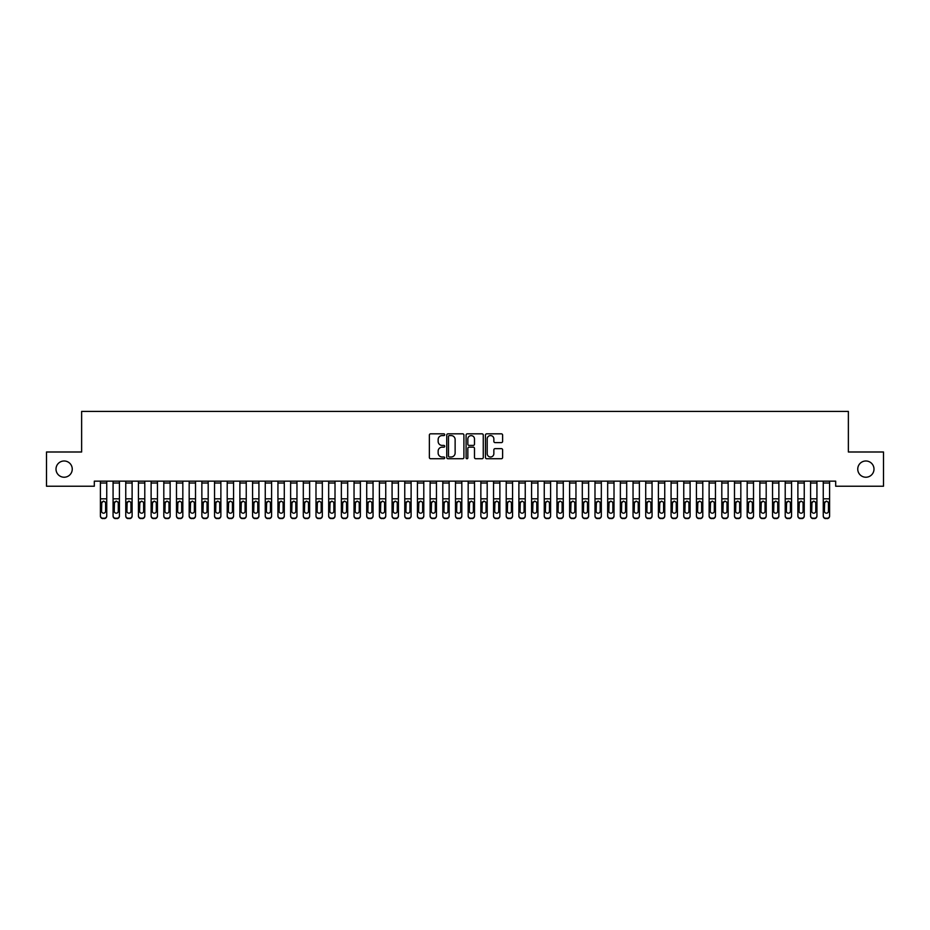 <?xml version="1.0" encoding="UTF-8"?>
<svg xmlns="http://www.w3.org/2000/svg" width="930" height="930" viewBox="0 0 930 930"><rect width="100%" height="100%" fill="white"/><g stroke="black" fill="none" stroke-linecap="round" stroke-linejoin="round"><path stroke-width="1.4" d="M444.714 434.705A0.872 0.872 0 0 0 443.843 433.833L430.613 433.833A1.244 1.244 0 0 0 429.369 435.077L429.369 457.49A1.244 1.244 0 0 0 430.613 458.734L443.843 458.734A0.872 0.872 0 0 0 444.714 457.862A0.872 0.872 0 0 0 443.843 456.99L442.122 456.99A3.987 3.987 0 0 1 438.146 453.003L438.146 451.131A3.987 3.987 0 0 1 442.122 447.156L443.843 447.156A0.872 0.872 0 0 0 444.714 446.284A0.872 0.872 0 0 0 443.843 445.412L442.122 445.412A3.987 3.987 0 0 1 438.146 441.425L438.146 439.565A3.987 3.987 0 0 1 442.122 435.577L443.843 435.577A0.872 0.872 0 0 0 444.714 434.705M857.751 469.104A8.114 8.114 0 0 0 865.877 477.23A8.114 8.114 0 0 0 873.991 469.104A8.114 8.114 0 0 0 865.877 460.989A8.114 8.114 0 0 0 857.751 469.104M56.009 469.104A8.114 8.114 0 0 0 64.124 477.23A8.114 8.114 0 0 0 72.249 469.104A8.114 8.114 0 0 0 64.124 460.989A8.114 8.114 0 0 0 56.009 469.104M501.375 442.61A1.244 1.244 0 0 0 502.619 441.366L502.619 435.077A1.244 1.244 0 0 0 501.375 433.833L486.692 433.833A1.244 1.244 0 0 0 485.448 435.077L485.448 457.49A1.244 1.244 0 0 0 486.692 458.734L501.375 458.734A1.244 1.244 0 0 0 502.619 457.49L502.619 449.888A1.244 1.244 0 0 0 501.375 448.644L495.097 448.644A1.244 1.244 0 0 0 493.853 449.888L493.853 453.654A3.325 3.325 0 0 1 490.517 456.99A3.325 3.325 0 0 1 487.192 453.654L487.192 438.902A3.325 3.325 0 0 1 490.517 435.577A3.325 3.325 0 0 1 493.853 438.902L493.853 441.366A1.244 1.244 0 0 0 495.097 442.61L501.375 442.61M835.686 481.159L94.314 481.159L94.314 486.227L46.5 486.227L46.5 451.992L81.631 451.992L81.631 411.409L848.369 411.409L848.369 451.992L883.5 451.992L883.5 486.227L835.686 486.227L835.686 481.159M463.907 435.077A1.244 1.244 0 0 0 462.663 433.833L447.981 433.833A1.244 1.244 0 0 0 446.737 435.077L446.737 457.49A1.244 1.244 0 0 0 447.981 458.734L462.663 458.734A1.244 1.244 0 0 0 463.907 457.49L463.907 435.077M467.337 433.833L482.019 433.833A1.244 1.244 0 0 1 483.263 435.077L483.263 457.49A1.244 1.244 0 0 1 482.019 458.734L475.742 458.734A1.244 1.244 0 0 1 474.486 457.49L474.486 448.4A1.244 1.244 0 0 0 473.242 447.156L469.08 447.156A1.244 1.244 0 0 0 467.837 448.4L467.837 457.862A0.872 0.872 0 0 1 466.965 458.734A0.872 0.872 0 0 1 466.093 457.862L466.093 435.077A1.244 1.244 0 0 1 467.337 433.833M449.341 435.577A0.872 0.872 0 0 0 448.481 436.449L448.481 456.119A0.872 0.872 0 0 0 449.341 456.99L451.155 456.99A3.987 3.987 0 0 0 455.13 453.003L455.13 439.565A3.987 3.987 0 0 0 451.155 435.577L449.341 435.577M474.486 438.972A3.325 3.325 0 0 0 471.161 435.635A3.325 3.325 0 0 0 467.837 438.972L467.837 444.168A1.244 1.244 0 0 0 469.08 445.412L473.242 445.412A1.244 1.244 0 0 0 474.486 444.168L474.486 438.972M100.394 502.572L100.394 515.708A2.534 2.523 -0 0 0 102.939 518.231L104.207 518.231A2.534 2.523 -0 0 0 106.741 515.708L106.741 516.069A2.534 2.523 180 0 1 104.207 518.591L104.207 518.231M105.602 511.175L105.602 503.142L105.602 511.175A2.034 2.011 180 0 1 103.567 513.186A2.034 2.011 180 0 0 105.602 511.175M101.544 511.535L101.544 511.175A2.034 2.011 180 0 0 103.567 513.186M101.544 511.175L101.765 502.2L103.567 501.096L105.369 502.2L103.567 501.096L101.544 502.956M100.394 515.708L100.394 481.182L106.741 481.182L106.741 516.069M102.939 518.231L104.207 518.591M102.939 518.591A2.534 2.523 180 0 1 100.394 516.069M106.741 502.2L105.369 502.2L105.602 503.142M113.076 502.572L113.076 515.708A2.534 2.523 -0 0 0 115.611 518.231L116.889 518.231A2.534 2.523 -0 0 0 119.424 515.708L119.424 516.069A2.534 2.523 180 0 1 116.889 518.591L116.889 518.231M118.284 511.175L118.284 503.142L118.284 511.175A2.034 2.011 180 0 1 116.25 513.186A2.034 2.011 180 0 0 118.284 511.175M114.216 511.535L114.216 511.175A2.034 2.011 180 0 0 116.25 513.186M114.216 511.175L114.448 502.2L116.25 501.096L118.052 502.2L116.25 501.096L114.216 502.956M125.759 502.572L125.759 515.708A2.534 2.523 -0 0 0 128.294 518.231L129.561 518.231A2.534 2.523 -0 0 0 132.107 515.708L132.107 516.069A2.534 2.523 180 0 1 129.561 518.591L129.561 518.231M130.956 511.175L130.956 503.142L130.956 511.175A2.034 2.011 180 0 1 128.933 513.186A2.034 2.011 180 0 0 130.956 511.175M126.899 511.535L126.899 511.175A2.034 2.011 180 0 0 128.933 513.186M126.899 511.175L127.131 502.2L128.933 501.096L130.735 502.2L128.933 501.096L126.899 502.956M113.076 515.708L113.076 481.182L119.424 481.182L119.424 516.069M115.611 518.231L116.889 518.591M115.611 518.591A2.534 2.523 180 0 1 113.076 516.069M119.424 502.2L118.052 502.2L118.284 503.142M125.759 515.708L125.759 481.182L132.107 481.182L132.107 516.069M128.294 518.231L129.561 518.591M128.294 518.591A2.534 2.523 180 0 1 125.759 516.069M132.107 502.2L130.735 502.2L130.956 503.142M138.442 502.572L138.442 515.708A2.534 2.523 -0 0 0 140.976 518.231L142.244 518.231A2.534 2.523 -0 0 0 144.789 515.708L144.789 516.069A2.534 2.523 180 0 1 142.244 518.591L142.244 518.231M143.639 511.175L143.639 503.142L143.639 511.175A2.034 2.011 180 0 1 141.616 513.186A2.034 2.011 180 0 0 143.639 511.175M139.581 511.535L139.581 511.175A2.034 2.011 180 0 0 141.616 513.186M139.581 511.175L139.814 502.2L141.616 501.096L143.418 502.2L141.616 501.096L139.581 502.956M151.125 502.572L151.125 515.708A2.534 2.523 -0 0 0 153.659 518.231L154.926 518.231A2.534 2.523 -0 0 0 157.461 515.708L157.461 516.069A2.534 2.523 180 0 1 154.926 518.591L154.926 518.231M156.321 511.175L156.321 503.142L156.321 511.175A2.034 2.011 180 0 1 154.299 513.186A2.034 2.011 180 0 0 156.321 511.175M152.264 511.535L152.264 511.175A2.034 2.011 180 0 0 154.299 513.186M152.264 511.175L152.497 502.2L154.299 501.096L156.101 502.2L154.299 501.096L152.264 502.956M138.442 515.708L138.442 481.182L144.789 481.182L144.789 516.069M140.976 518.231L142.244 518.591M140.976 518.591A2.534 2.523 180 0 1 138.442 516.069M144.789 502.2L143.418 502.2L143.639 503.142M151.125 515.708L151.125 481.182L157.461 481.182L157.461 516.069M153.659 518.231L154.926 518.591M153.659 518.591A2.534 2.523 180 0 1 151.125 516.069M157.461 502.2L156.101 502.2L156.321 503.142M163.808 502.572L163.808 515.708A2.534 2.523 -0 0 0 166.342 518.231L167.609 518.231A2.534 2.523 -0 0 0 170.144 515.708L170.144 516.069A2.534 2.523 180 0 1 167.609 518.591L167.609 518.231M169.004 511.175L169.004 503.142L169.004 511.175A2.034 2.011 180 0 1 166.981 513.186A2.034 2.011 180 0 0 169.004 511.175M164.947 511.535L164.947 511.175A2.034 2.011 180 0 0 166.981 513.186M164.947 511.175L165.168 502.2L166.981 501.096L168.783 502.2L166.981 501.096L164.947 502.956M163.808 515.708L163.808 481.182L170.144 481.182L170.144 516.069M166.342 518.231L167.609 518.591M166.342 518.591A2.534 2.523 180 0 1 163.808 516.069M170.144 502.2L168.783 502.2L169.004 503.142M176.491 502.572L176.491 515.708A2.534 2.523 -0 0 0 179.025 518.231L180.292 518.231A2.534 2.523 -0 0 0 182.826 515.708L182.826 516.069A2.534 2.523 180 0 1 180.292 518.591L180.292 518.231M181.687 511.175L181.687 503.142L181.687 511.175A2.034 2.011 180 0 1 179.664 513.186A2.034 2.011 180 0 0 181.687 511.175M177.63 511.535L177.63 511.175A2.034 2.011 180 0 0 179.664 513.186M177.63 511.175L177.851 502.2L179.664 501.096L181.466 502.2L179.664 501.096L177.63 502.956M176.491 515.708L176.491 481.182L182.826 481.182L182.826 516.069M179.025 518.231L180.292 518.591M179.025 518.591A2.534 2.523 180 0 1 176.491 516.069M182.826 502.2L181.466 502.2L181.687 503.142M189.174 502.572L189.174 515.708A2.534 2.523 -0 0 0 191.708 518.231L192.975 518.231A2.534 2.523 -0 0 0 195.509 515.708L195.509 516.069A2.534 2.523 180 0 1 192.975 518.591L192.975 518.231M194.37 511.175L194.37 503.142L194.37 511.175A2.034 2.011 180 0 1 192.336 513.186A2.034 2.011 180 0 0 194.37 511.175M190.313 511.535L190.313 511.175A2.034 2.011 180 0 0 192.336 513.186M190.313 511.175L190.534 502.2L192.336 501.096L194.149 502.2L192.336 501.096L190.313 502.956M201.857 502.572L201.857 515.708A2.534 2.523 -0 0 0 204.391 518.231L205.658 518.231A2.534 2.523 -0 0 0 208.192 515.708L208.192 516.069A2.534 2.523 180 0 1 205.658 518.591L205.658 518.231M207.053 511.175L207.053 503.142L207.053 511.175A2.034 2.011 180 0 1 205.019 513.186A2.034 2.011 180 0 0 207.053 511.175M202.996 511.535L202.996 511.175A2.034 2.011 180 0 0 205.019 513.186M202.996 511.175L203.217 502.2L205.019 501.096L206.832 502.2L205.019 501.096L202.996 502.956M214.539 502.572L214.539 515.708A2.534 2.523 -0 0 0 217.074 518.231L218.341 518.231A2.534 2.523 -0 0 0 220.875 515.708L220.875 516.069A2.534 2.523 180 0 1 218.341 518.591L218.341 518.231M219.736 511.175L219.736 503.142L219.736 511.175A2.034 2.011 180 0 1 217.701 513.186A2.034 2.011 180 0 0 219.736 511.175M215.679 511.535L215.679 511.175A2.034 2.011 180 0 0 217.701 513.186M215.679 511.175L215.9 502.2L217.701 501.096L219.503 502.2L217.701 501.096L215.679 502.956M227.211 502.572L227.211 515.708A2.534 2.523 -0 0 0 229.756 518.231L231.024 518.231A2.534 2.523 -0 0 0 233.558 515.708L233.558 516.069A2.534 2.523 180 0 1 231.024 518.591L231.024 518.231M232.419 511.175L232.419 503.142L232.419 511.175A2.034 2.011 180 0 1 230.384 513.186A2.034 2.011 180 0 0 232.419 511.175M228.362 511.535L228.362 511.175A2.034 2.011 180 0 0 230.384 513.186M228.362 511.175L228.582 502.2L230.384 501.096L232.186 502.2L230.384 501.096L228.362 502.956M239.894 502.572L239.894 515.708A2.534 2.523 -0 0 0 242.439 518.231L243.707 518.231A2.534 2.523 -0 0 0 246.241 515.708L246.241 516.069A2.534 2.523 180 0 1 243.707 518.591L243.707 518.231M245.102 511.175L245.102 503.142L245.102 511.175A2.034 2.011 180 0 1 243.067 513.186A2.034 2.011 180 0 0 245.102 511.175M241.044 511.535L241.044 511.175A2.034 2.011 180 0 0 243.067 513.186M241.044 511.175L241.265 502.2L243.067 501.096L244.869 502.2L243.067 501.096L241.044 502.956M252.576 502.572L252.576 515.708A2.534 2.523 -0 0 0 255.111 518.231L256.389 518.231A2.534 2.523 -0 0 0 258.924 515.708L258.924 516.069A2.534 2.523 180 0 1 256.389 518.591L256.389 518.231M257.784 511.175L257.784 503.142L257.784 511.175A2.034 2.011 180 0 1 255.75 513.186A2.034 2.011 180 0 0 257.784 511.175M253.716 511.535L253.716 511.175A2.034 2.011 180 0 0 255.75 513.186M253.716 511.175L253.948 502.2L255.75 501.096L257.552 502.2L255.75 501.096L253.716 502.956M265.259 502.572L265.259 515.708A2.534 2.523 -0 0 0 267.794 518.231L269.061 518.231A2.534 2.523 -0 0 0 271.606 515.708L271.606 516.069A2.534 2.523 180 0 1 269.061 518.591L269.061 518.231M270.456 511.175L270.456 503.142L270.456 511.175A2.034 2.011 180 0 1 268.433 513.186A2.034 2.011 180 0 0 270.456 511.175M266.399 511.535L266.399 511.175A2.034 2.011 180 0 0 268.433 513.186M266.399 511.175L266.631 502.2L268.433 501.096L270.235 502.2L268.433 501.096L266.399 502.956M277.942 502.572L277.942 515.708A2.534 2.523 -0 0 0 280.476 518.231L281.744 518.231A2.534 2.523 -0 0 0 284.289 515.708L284.289 516.069A2.534 2.523 180 0 1 281.744 518.591L281.744 518.231M283.139 511.175L283.139 503.142L283.139 511.175A2.034 2.011 180 0 1 281.116 513.186A2.034 2.011 180 0 0 283.139 511.175M279.081 511.535L279.081 511.175A2.034 2.011 180 0 0 281.116 513.186M279.081 511.175L279.314 502.2L281.116 501.096L282.918 502.2L281.116 501.096L279.081 502.956M290.625 502.572L290.625 515.708A2.534 2.523 -0 0 0 293.159 518.231L294.426 518.231A2.534 2.523 -0 0 0 296.961 515.708L296.961 516.069A2.534 2.523 180 0 1 294.426 518.591L294.426 518.231M295.821 511.175L295.821 503.142L295.821 511.175A2.034 2.011 180 0 1 293.799 513.186A2.034 2.011 180 0 0 295.821 511.175M291.764 511.535L291.764 511.175A2.034 2.011 180 0 0 293.799 513.186M291.764 511.175L291.997 502.2L293.799 501.096L295.601 502.2L293.799 501.096L291.764 502.956M303.308 502.572L303.308 515.708A2.534 2.523 -0 0 0 305.842 518.231L307.109 518.231A2.534 2.523 -0 0 0 309.644 515.708L309.644 516.069A2.534 2.523 180 0 1 307.109 518.591L307.109 518.231M308.504 511.175L308.504 503.142L308.504 511.175A2.034 2.011 180 0 1 306.481 513.186A2.034 2.011 180 0 0 308.504 511.175M304.447 511.535L304.447 511.175A2.034 2.011 180 0 0 306.481 513.186M304.447 511.175L304.668 502.2L306.481 501.096L308.283 502.2L306.481 501.096L304.447 502.956M315.991 502.572L315.991 515.708A2.534 2.523 -0 0 0 318.525 518.231L319.792 518.231A2.534 2.523 -0 0 0 322.326 515.708L322.326 516.069A2.534 2.523 180 0 1 319.792 518.591L319.792 518.231M321.187 511.175L321.187 503.142L321.187 511.175A2.034 2.011 180 0 1 319.164 513.186A2.034 2.011 180 0 0 321.187 511.175M317.13 511.535L317.13 511.175A2.034 2.011 180 0 0 319.164 513.186M317.13 511.175L317.351 502.2L319.164 501.096L320.966 502.2L319.164 501.096L317.13 502.956M328.674 502.572L328.674 515.708A2.534 2.523 -0 0 0 331.208 518.231L332.475 518.231A2.534 2.523 -0 0 0 335.009 515.708L335.009 516.069A2.534 2.523 180 0 1 332.475 518.591L332.475 518.231M333.87 511.175L333.87 503.142L333.87 511.175A2.034 2.011 180 0 1 331.836 513.186A2.034 2.011 180 0 0 333.87 511.175M329.813 511.535L329.813 511.175A2.034 2.011 180 0 0 331.836 513.186M329.813 511.175L330.034 502.2L331.836 501.096L333.649 502.2L331.836 501.096L329.813 502.956M341.356 502.572L341.356 515.708A2.534 2.523 -0 0 0 343.891 518.231L345.158 518.231A2.534 2.523 -0 0 0 347.692 515.708L347.692 516.069A2.534 2.523 180 0 1 345.158 518.591L345.158 518.231M346.553 511.175L346.553 503.142L346.553 511.175A2.034 2.011 180 0 1 344.519 513.186A2.034 2.011 180 0 0 346.553 511.175M342.496 511.535L342.496 511.175A2.034 2.011 180 0 0 344.519 513.186M342.496 511.175L342.717 502.2L344.519 501.096L346.332 502.2L344.519 501.096L342.496 502.956M354.039 502.572L354.039 515.708A2.534 2.523 -0 0 0 356.574 518.231L357.841 518.231A2.534 2.523 -0 0 0 360.375 515.708L360.375 516.069A2.534 2.523 180 0 1 357.841 518.591L357.841 518.231M359.236 511.175L359.236 503.142L359.236 511.175A2.034 2.011 180 0 1 357.201 513.186A2.034 2.011 180 0 0 359.236 511.175M355.179 511.535L355.179 511.175A2.034 2.011 180 0 0 357.201 513.186M355.179 511.175L355.4 502.2L357.201 501.096L359.003 502.2L357.201 501.096L355.179 502.956M366.711 502.572L366.711 515.708A2.534 2.523 -0 0 0 369.257 518.231L370.524 518.231A2.534 2.523 -0 0 0 373.058 515.708L373.058 516.069A2.534 2.523 180 0 1 370.524 518.591L370.524 518.231M371.919 511.175L371.919 503.142L371.919 511.175A2.034 2.011 180 0 1 369.884 513.186A2.034 2.011 180 0 0 371.919 511.175M367.862 511.535L367.862 511.175A2.034 2.011 180 0 0 369.884 513.186M367.862 511.175L368.082 502.2L369.884 501.096L371.686 502.2L369.884 501.096L367.862 502.956M379.394 502.572L379.394 515.708A2.534 2.523 -0 0 0 381.939 518.231L383.207 518.231A2.534 2.523 -0 0 0 385.741 515.708L385.741 516.069A2.534 2.523 180 0 1 383.207 518.591L383.207 518.231M384.601 511.175L384.601 503.142L384.601 511.175A2.034 2.011 180 0 1 382.567 513.186A2.034 2.011 180 0 0 384.601 511.175M380.544 511.535L380.544 511.175A2.034 2.011 180 0 0 382.567 513.186M380.544 511.175L380.765 502.2L382.567 501.096L384.369 502.2L382.567 501.096L380.544 502.956M392.076 502.572L392.076 515.708A2.534 2.523 -0 0 0 394.611 518.231L395.889 518.231A2.534 2.523 -0 0 0 398.424 515.708L398.424 516.069A2.534 2.523 180 0 1 395.889 518.591L395.889 518.231M397.284 511.175L397.284 503.142L397.284 511.175A2.034 2.011 180 0 1 395.25 513.186A2.034 2.011 180 0 0 397.284 511.175M393.216 511.535L393.216 511.175A2.034 2.011 180 0 0 395.25 513.186M393.216 511.175L393.448 502.2L395.25 501.096L397.052 502.2L395.25 501.096L393.216 502.956M404.759 502.572L404.759 515.708A2.534 2.523 -0 0 0 407.294 518.231L408.561 518.231A2.534 2.523 -0 0 0 411.107 515.708L411.107 516.069A2.534 2.523 180 0 1 408.561 518.591L408.561 518.231M409.956 511.175L409.956 503.142L409.956 511.175A2.034 2.011 180 0 1 407.933 513.186A2.034 2.011 180 0 0 409.956 511.175M405.899 511.535L405.899 511.175A2.034 2.011 180 0 0 407.933 513.186M405.899 511.175L406.131 502.2L407.933 501.096L409.735 502.2L407.933 501.096L405.899 502.956M417.442 502.572L417.442 515.708A2.534 2.523 -0 0 0 419.976 518.231L421.244 518.231A2.534 2.523 -0 0 0 423.789 515.708L423.789 516.069A2.534 2.523 180 0 1 421.244 518.591L421.244 518.231M422.639 511.175L422.639 503.142L422.639 511.175A2.034 2.011 180 0 1 420.616 513.186A2.034 2.011 180 0 0 422.639 511.175M418.581 511.535L418.581 511.175A2.034 2.011 180 0 0 420.616 513.186M418.581 511.175L418.814 502.2L420.616 501.096L422.418 502.2L420.616 501.096L418.581 502.956M430.125 502.572L430.125 515.708A2.534 2.523 -0 0 0 432.659 518.231L433.926 518.231A2.534 2.523 -0 0 0 436.461 515.708L436.461 516.069A2.534 2.523 180 0 1 433.926 518.591L433.926 518.231M435.321 511.175L435.321 503.142L435.321 511.175A2.034 2.011 180 0 1 433.299 513.186A2.034 2.011 180 0 0 435.321 511.175M431.264 511.535L431.264 511.175A2.034 2.011 180 0 0 433.299 513.186M431.264 511.175L431.497 502.2L433.299 501.096L435.101 502.2L433.299 501.096L431.264 502.956M442.808 502.572L442.808 515.708A2.534 2.523 -0 0 0 445.342 518.231L446.609 518.231A2.534 2.523 -0 0 0 449.144 515.708L449.144 516.069A2.534 2.523 180 0 1 446.609 518.591L446.609 518.231M448.004 511.175L448.004 503.142L448.004 511.175A2.034 2.011 180 0 1 445.982 513.186A2.034 2.011 180 0 0 448.004 511.175M443.947 511.535L443.947 511.175A2.034 2.011 180 0 0 445.982 513.186M443.947 511.175L444.168 502.2L445.982 501.096L447.783 502.2L445.982 501.096L443.947 502.956M455.491 502.572L455.491 515.708A2.534 2.523 -0 0 0 458.025 518.231L459.292 518.231A2.534 2.523 -0 0 0 461.826 515.708L461.826 516.069A2.534 2.523 180 0 1 459.292 518.591L459.292 518.231M460.687 511.175L460.687 503.142L460.687 511.175A2.034 2.011 180 0 1 458.664 513.186A2.034 2.011 180 0 0 460.687 511.175M456.63 511.535L456.63 511.175A2.034 2.011 180 0 0 458.664 513.186M456.63 511.175L456.851 502.2L458.664 501.096L460.466 502.2L458.664 501.096L456.63 502.956M468.174 502.572L468.174 515.708A2.534 2.523 -0 0 0 470.708 518.231L471.975 518.231A2.534 2.523 -0 0 0 474.509 515.708L474.509 516.069A2.534 2.523 180 0 1 471.975 518.591L471.975 518.231M473.37 511.175L473.37 503.142L473.37 511.175A2.034 2.011 180 0 1 471.336 513.186A2.034 2.011 180 0 0 473.37 511.175M469.313 511.535L469.313 511.175A2.034 2.011 180 0 0 471.336 513.186M469.313 511.175L469.534 502.2L471.336 501.096L473.149 502.2L471.336 501.096L469.313 502.956M480.857 502.572L480.857 515.708A2.534 2.523 -0 0 0 483.391 518.231L484.658 518.231A2.534 2.523 -0 0 0 487.192 515.708L487.192 516.069A2.534 2.523 180 0 1 484.658 518.591L484.658 518.231M486.053 511.175L486.053 503.142L486.053 511.175A2.034 2.011 180 0 1 484.019 513.186A2.034 2.011 180 0 0 486.053 511.175M481.996 511.535L481.996 511.175A2.034 2.011 180 0 0 484.019 513.186M481.996 511.175L482.217 502.2L484.019 501.096L485.832 502.2L484.019 501.096L481.996 502.956M493.539 502.572L493.539 515.708A2.534 2.523 -0 0 0 496.074 518.231L497.341 518.231A2.534 2.523 -0 0 0 499.875 515.708L499.875 516.069A2.534 2.523 180 0 1 497.341 518.591L497.341 518.231M498.736 511.175L498.736 503.142L498.736 511.175A2.034 2.011 180 0 1 496.701 513.186A2.034 2.011 180 0 0 498.736 511.175M494.679 511.535L494.679 511.175A2.034 2.011 180 0 0 496.701 513.186M494.679 511.175L494.9 502.2L496.701 501.096L498.503 502.2L496.701 501.096L494.679 502.956M506.211 502.572L506.211 515.708A2.534 2.523 -0 0 0 508.757 518.231L510.024 518.231A2.534 2.523 -0 0 0 512.558 515.708L512.558 516.069A2.534 2.523 180 0 1 510.024 518.591L510.024 518.231M511.419 511.175L511.419 503.142L511.419 511.175A2.034 2.011 180 0 1 509.384 513.186A2.034 2.011 180 0 0 511.419 511.175M507.362 511.535L507.362 511.175A2.034 2.011 180 0 0 509.384 513.186M507.362 511.175L507.582 502.2L509.384 501.096L511.186 502.2L509.384 501.096L507.362 502.956M518.894 502.572L518.894 515.708A2.534 2.523 -0 0 0 521.439 518.231L522.707 518.231A2.534 2.523 -0 0 0 525.241 515.708L525.241 516.069A2.534 2.523 180 0 1 522.707 518.591L522.707 518.231M524.101 511.175L524.101 503.142L524.101 511.175A2.034 2.011 180 0 1 522.067 513.186A2.034 2.011 180 0 0 524.101 511.175M520.044 511.535L520.044 511.175A2.034 2.011 180 0 0 522.067 513.186M520.044 511.175L520.265 502.2L522.067 501.096L523.869 502.2L522.067 501.096L520.044 502.956M531.576 502.572L531.576 515.708A2.534 2.523 -0 0 0 534.111 518.231L535.389 518.231A2.534 2.523 -0 0 0 537.924 515.708L537.924 516.069A2.534 2.523 180 0 1 535.389 518.591L535.389 518.231M536.784 511.175L536.784 503.142L536.784 511.175A2.034 2.011 180 0 1 534.75 513.186A2.034 2.011 180 0 0 536.784 511.175M532.716 511.535L532.716 511.175A2.034 2.011 180 0 0 534.75 513.186M532.716 511.175L532.948 502.2L534.75 501.096L536.552 502.2L534.75 501.096L532.716 502.956M544.259 502.572L544.259 515.708A2.534 2.523 -0 0 0 546.794 518.231L548.061 518.231A2.534 2.523 -0 0 0 550.606 515.708L550.606 516.069A2.534 2.523 180 0 1 548.061 518.591L548.061 518.231M549.456 511.175L549.456 503.142L549.456 511.175A2.034 2.011 180 0 1 547.433 513.186A2.034 2.011 180 0 0 549.456 511.175M545.399 511.535L545.399 511.175A2.034 2.011 180 0 0 547.433 513.186M545.399 511.175L545.631 502.2L547.433 501.096L549.235 502.2L547.433 501.096L545.399 502.956M556.942 502.572L556.942 515.708A2.534 2.523 -0 0 0 559.476 518.231L560.744 518.231A2.534 2.523 -0 0 0 563.289 515.708L563.289 516.069A2.534 2.523 180 0 1 560.744 518.591L560.744 518.231M562.139 511.175L562.139 503.142L562.139 511.175A2.034 2.011 180 0 1 560.116 513.186A2.034 2.011 180 0 0 562.139 511.175M558.081 511.535L558.081 511.175A2.034 2.011 180 0 0 560.116 513.186M558.081 511.175L558.314 502.2L560.116 501.096L561.918 502.2L560.116 501.096L558.081 502.956M569.625 502.572L569.625 515.708A2.534 2.523 -0 0 0 572.159 518.231L573.426 518.231A2.534 2.523 -0 0 0 575.961 515.708L575.961 516.069A2.534 2.523 180 0 1 573.426 518.591L573.426 518.231M574.821 511.175L574.821 503.142L574.821 511.175A2.034 2.011 180 0 1 572.799 513.186A2.034 2.011 180 0 0 574.821 511.175M570.764 511.535L570.764 511.175A2.034 2.011 180 0 0 572.799 513.186M570.764 511.175L570.997 502.2L572.799 501.096L574.601 502.2L572.799 501.096L570.764 502.956M582.308 502.572L582.308 515.708A2.534 2.523 -0 0 0 584.842 518.231L586.109 518.231A2.534 2.523 -0 0 0 588.644 515.708L588.644 516.069A2.534 2.523 180 0 1 586.109 518.591L586.109 518.231M587.504 511.175L587.504 503.142L587.504 511.175A2.034 2.011 180 0 1 585.481 513.186A2.034 2.011 180 0 0 587.504 511.175M583.447 511.535L583.447 511.175A2.034 2.011 180 0 0 585.481 513.186M583.447 511.175L583.668 502.2L585.481 501.096L587.283 502.2L585.481 501.096L583.447 502.956M594.991 502.572L594.991 515.708A2.534 2.523 -0 0 0 597.525 518.231L598.792 518.231A2.534 2.523 -0 0 0 601.326 515.708L601.326 516.069A2.534 2.523 180 0 1 598.792 518.591L598.792 518.231M600.187 511.175L600.187 503.142L600.187 511.175A2.034 2.011 180 0 1 598.164 513.186A2.034 2.011 180 0 0 600.187 511.175M596.13 511.535L596.13 511.175A2.034 2.011 180 0 0 598.164 513.186M596.13 511.175L596.351 502.2L598.164 501.096L599.966 502.2L598.164 501.096L596.13 502.956M607.674 502.572L607.674 515.708A2.534 2.523 -0 0 0 610.208 518.231L611.475 518.231A2.534 2.523 -0 0 0 614.009 515.708L614.009 516.069A2.534 2.523 180 0 1 611.475 518.591L611.475 518.231M612.87 511.175L612.87 503.142L612.87 511.175A2.034 2.011 180 0 1 610.836 513.186A2.034 2.011 180 0 0 612.87 511.175M608.813 511.535L608.813 511.175A2.034 2.011 180 0 0 610.836 513.186M608.813 511.175L609.034 502.2L610.836 501.096L612.649 502.2L610.836 501.096L608.813 502.956M620.356 502.572L620.356 515.708A2.534 2.523 -0 0 0 622.891 518.231L624.158 518.231A2.534 2.523 -0 0 0 626.692 515.708L626.692 516.069A2.534 2.523 180 0 1 624.158 518.591L624.158 518.231M625.553 511.175L625.553 503.142L625.553 511.175A2.034 2.011 180 0 1 623.519 513.186A2.034 2.011 180 0 0 625.553 511.175M621.496 511.535L621.496 511.175A2.034 2.011 180 0 0 623.519 513.186M621.496 511.175L621.717 502.2L623.519 501.096L625.332 502.2L623.519 501.096L621.496 502.956M633.039 502.572L633.039 515.708A2.534 2.523 -0 0 0 635.574 518.231L636.841 518.231A2.534 2.523 -0 0 0 639.375 515.708L639.375 516.069A2.534 2.523 180 0 1 636.841 518.591L636.841 518.231M638.236 511.175L638.236 503.142L638.236 511.175A2.034 2.011 180 0 1 636.201 513.186A2.034 2.011 180 0 0 638.236 511.175M634.179 511.535L634.179 511.175A2.034 2.011 180 0 0 636.201 513.186M634.179 511.175L634.4 502.2L636.201 501.096L638.003 502.2L636.201 501.096L634.179 502.956M645.711 502.572L645.711 515.708A2.534 2.523 -0 0 0 648.257 518.231L649.524 518.231A2.534 2.523 -0 0 0 652.058 515.708L652.058 516.069A2.534 2.523 180 0 1 649.524 518.591L649.524 518.231M650.919 511.175L650.919 503.142L650.919 511.175A2.034 2.011 180 0 1 648.884 513.186A2.034 2.011 180 0 0 650.919 511.175M646.862 511.535L646.862 511.175A2.034 2.011 180 0 0 648.884 513.186M646.862 511.175L647.082 502.2L648.884 501.096L650.686 502.2L648.884 501.096L646.862 502.956M189.174 515.708L189.174 481.182L195.509 481.182L195.509 516.069M191.708 518.231L192.975 518.591M191.708 518.591A2.534 2.523 180 0 1 189.174 516.069M195.509 502.2L194.149 502.2L194.37 503.142M201.857 515.708L201.857 481.182L208.192 481.182L208.192 516.069M204.391 518.231L205.658 518.591M204.391 518.591A2.534 2.523 180 0 1 201.857 516.069M208.192 502.2L206.832 502.2L207.053 503.142M214.539 515.708L214.539 481.182L220.875 481.182L220.875 516.069M217.074 518.231L218.341 518.591M217.074 518.591A2.534 2.523 180 0 1 214.539 516.069M220.875 502.2L219.503 502.2L219.736 503.142M227.211 515.708L227.211 481.182L233.558 481.182L233.558 516.069M229.756 518.231L231.024 518.591M229.756 518.591A2.534 2.523 180 0 1 227.211 516.069M233.558 502.2L232.186 502.2L232.419 503.142M239.894 515.708L239.894 481.182L246.241 481.182L246.241 516.069M242.439 518.231L243.707 518.591M242.439 518.591A2.534 2.523 180 0 1 239.894 516.069M246.241 502.2L244.869 502.2L245.102 503.142M252.576 515.708L252.576 481.182L258.924 481.182L258.924 516.069M255.111 518.231L256.389 518.591M255.111 518.591A2.534 2.523 180 0 1 252.576 516.069M258.924 502.2L257.552 502.2L257.784 503.142M265.259 515.708L265.259 481.182L271.606 481.182L271.606 516.069M267.794 518.231L269.061 518.591M267.794 518.591A2.534 2.523 180 0 1 265.259 516.069M271.606 502.2L270.235 502.2L270.456 503.142M277.942 515.708L277.942 481.182L284.289 481.182L284.289 516.069M280.476 518.231L281.744 518.591M280.476 518.591A2.534 2.523 180 0 1 277.942 516.069M284.289 502.2L282.918 502.2L283.139 503.142M290.625 515.708L290.625 481.182L296.961 481.182L296.961 516.069M293.159 518.231L294.426 518.591M293.159 518.591A2.534 2.523 180 0 1 290.625 516.069M296.961 502.2L295.601 502.2L295.821 503.142M303.308 515.708L303.308 481.182L309.644 481.182L309.644 516.069M305.842 518.231L307.109 518.591M305.842 518.591A2.534 2.523 180 0 1 303.308 516.069M309.644 502.2L308.283 502.2L308.504 503.142M315.991 515.708L315.991 481.182L322.326 481.182L322.326 516.069M318.525 518.231L319.792 518.591M318.525 518.591A2.534 2.523 180 0 1 315.991 516.069M322.326 502.2L320.966 502.2L321.187 503.142M328.674 515.708L328.674 481.182L335.009 481.182L335.009 516.069M331.208 518.231L332.475 518.591M331.208 518.591A2.534 2.523 180 0 1 328.674 516.069M335.009 502.2L333.649 502.2L333.87 503.142M341.356 515.708L341.356 481.182L347.692 481.182L347.692 516.069M343.891 518.231L345.158 518.591M343.891 518.591A2.534 2.523 180 0 1 341.356 516.069M347.692 502.2L346.332 502.2L346.553 503.142M354.039 515.708L354.039 481.182L360.375 481.182L360.375 516.069M356.574 518.231L357.841 518.591M356.574 518.591A2.534 2.523 180 0 1 354.039 516.069M360.375 502.2L359.003 502.2L359.236 503.142M366.711 515.708L366.711 481.182L373.058 481.182L373.058 516.069M369.257 518.231L370.524 518.591M369.257 518.591A2.534 2.523 180 0 1 366.711 516.069M373.058 502.2L371.686 502.2L371.919 503.142M379.394 515.708L379.394 481.182L385.741 481.182L385.741 516.069M381.939 518.231L383.207 518.591M381.939 518.591A2.534 2.523 180 0 1 379.394 516.069M385.741 502.2L384.369 502.2L384.601 503.142M392.076 515.708L392.076 481.182L398.424 481.182L398.424 516.069M394.611 518.231L395.889 518.591M394.611 518.591A2.534 2.523 180 0 1 392.076 516.069M398.424 502.2L397.052 502.2L397.284 503.142M404.759 515.708L404.759 481.182L411.107 481.182L411.107 516.069M407.294 518.231L408.561 518.591M407.294 518.591A2.534 2.523 180 0 1 404.759 516.069M411.107 502.2L409.735 502.2L409.956 503.142M417.442 515.708L417.442 481.182L423.789 481.182L423.789 516.069M419.976 518.231L421.244 518.591M419.976 518.591A2.534 2.523 180 0 1 417.442 516.069M423.789 502.2L422.418 502.2L422.639 503.142M430.125 515.708L430.125 481.182L436.461 481.182L436.461 516.069M432.659 518.231L433.926 518.591M432.659 518.591A2.534 2.523 180 0 1 430.125 516.069M436.461 502.2L435.101 502.2L435.321 503.142M442.808 515.708L442.808 481.182L449.144 481.182L449.144 516.069M445.342 518.231L446.609 518.591M445.342 518.591A2.534 2.523 180 0 1 442.808 516.069M449.144 502.2L447.783 502.2L448.004 503.142M455.491 515.708L455.491 481.182L461.826 481.182L461.826 516.069M458.025 518.231L459.292 518.591M458.025 518.591A2.534 2.523 180 0 1 455.491 516.069M461.826 502.2L460.466 502.2L460.687 503.142M468.174 515.708L468.174 481.182L474.509 481.182L474.509 516.069M470.708 518.231L471.975 518.591M470.708 518.591A2.534 2.523 180 0 1 468.174 516.069M474.509 502.2L473.149 502.2L473.37 503.142M480.857 515.708L480.857 481.182L487.192 481.182L487.192 516.069M483.391 518.231L484.658 518.591M483.391 518.591A2.534 2.523 180 0 1 480.857 516.069M487.192 502.2L485.832 502.2L486.053 503.142M493.539 515.708L493.539 481.182L499.875 481.182L499.875 516.069M496.074 518.231L497.341 518.591M496.074 518.591A2.534 2.523 180 0 1 493.539 516.069M499.875 502.2L498.503 502.2L498.736 503.142M506.211 515.708L506.211 481.182L512.558 481.182L512.558 516.069M508.757 518.231L510.024 518.591M508.757 518.591A2.534 2.523 180 0 1 506.211 516.069M512.558 502.2L511.186 502.2L511.419 503.142M518.894 515.708L518.894 481.182L525.241 481.182L525.241 516.069M521.439 518.231L522.707 518.591M521.439 518.591A2.534 2.523 180 0 1 518.894 516.069M525.241 502.2L523.869 502.2L524.101 503.142M531.576 515.708L531.576 481.182L537.924 481.182L537.924 516.069M534.111 518.231L535.389 518.591M534.111 518.591A2.534 2.523 180 0 1 531.576 516.069M537.924 502.2L536.552 502.2L536.784 503.142M544.259 515.708L544.259 481.182L550.606 481.182L550.606 516.069M546.794 518.231L548.061 518.591M546.794 518.591A2.534 2.523 180 0 1 544.259 516.069M550.606 502.2L549.235 502.2L549.456 503.142M556.942 515.708L556.942 481.182L563.289 481.182L563.289 516.069M559.476 518.231L560.744 518.591M559.476 518.591A2.534 2.523 180 0 1 556.942 516.069M563.289 502.2L561.918 502.2L562.139 503.142M569.625 515.708L569.625 481.182L575.961 481.182L575.961 516.069M572.159 518.231L573.426 518.591M572.159 518.591A2.534 2.523 180 0 1 569.625 516.069M575.961 502.2L574.601 502.2L574.821 503.142M582.308 515.708L582.308 481.182L588.644 481.182L588.644 516.069M584.842 518.231L586.109 518.591M584.842 518.591A2.534 2.523 180 0 1 582.308 516.069M588.644 502.2L587.283 502.2L587.504 503.142M594.991 515.708L594.991 481.182L601.326 481.182L601.326 516.069M597.525 518.231L598.792 518.591M597.525 518.591A2.534 2.523 180 0 1 594.991 516.069M601.326 502.2L599.966 502.2L600.187 503.142M607.674 515.708L607.674 481.182L614.009 481.182L614.009 516.069M610.208 518.231L611.475 518.591M610.208 518.591A2.534 2.523 180 0 1 607.674 516.069M614.009 502.2L612.649 502.2L612.87 503.142M620.356 515.708L620.356 481.182L626.692 481.182L626.692 516.069M622.891 518.231L624.158 518.591M622.891 518.591A2.534 2.523 180 0 1 620.356 516.069M626.692 502.2L625.332 502.2L625.553 503.142M633.039 515.708L633.039 481.182L639.375 481.182L639.375 516.069M635.574 518.231L636.841 518.591M635.574 518.591A2.534 2.523 180 0 1 633.039 516.069M639.375 502.2L638.003 502.2L638.236 503.142M645.711 515.708L645.711 481.182L652.058 481.182L652.058 516.069M648.257 518.231L649.524 518.591M648.257 518.591A2.534 2.523 180 0 1 645.711 516.069M652.058 502.2L650.686 502.2L650.919 503.142M658.394 502.572L658.394 515.708A2.534 2.523 -0 0 0 660.939 518.231L662.207 518.231A2.534 2.523 -0 0 0 664.741 515.708L664.741 516.069A2.534 2.523 180 0 1 662.207 518.591L662.207 518.231M663.602 511.175L663.602 503.142L663.602 511.175A2.034 2.011 180 0 1 661.567 513.186A2.034 2.011 180 0 0 663.602 511.175M659.544 511.535L659.544 511.175A2.034 2.011 180 0 0 661.567 513.186M659.544 511.175L659.765 502.2L661.567 501.096L663.369 502.2L661.567 501.096L659.544 502.956M658.394 515.708L658.394 481.182L664.741 481.182L664.741 516.069M660.939 518.231L662.207 518.591M660.939 518.591A2.534 2.523 180 0 1 658.394 516.069M664.741 502.2L663.369 502.2L663.602 503.142M671.076 502.572L671.076 515.708A2.534 2.523 -0 0 0 673.611 518.231L674.889 518.231A2.534 2.523 -0 0 0 677.424 515.708L677.424 516.069A2.534 2.523 180 0 1 674.889 518.591L674.889 518.231M676.284 511.175L676.284 503.142L676.284 511.175A2.034 2.011 180 0 1 674.25 513.186A2.034 2.011 180 0 0 676.284 511.175M672.216 511.535L672.216 511.175A2.034 2.011 180 0 0 674.25 513.186M672.216 511.175L672.448 502.2L674.25 501.096L676.052 502.2L674.25 501.096L672.216 502.956M671.076 515.708L671.076 481.182L677.424 481.182L677.424 516.069M673.611 518.231L674.889 518.591M673.611 518.591A2.534 2.523 180 0 1 671.076 516.069M677.424 502.2L676.052 502.2L676.284 503.142M683.759 502.572L683.759 515.708A2.534 2.523 -0 0 0 686.294 518.231L687.561 518.231A2.534 2.523 -0 0 0 690.106 515.708L690.106 516.069A2.534 2.523 180 0 1 687.561 518.591L687.561 518.231M688.956 511.175L688.956 503.142L688.956 511.175A2.034 2.011 180 0 1 686.933 513.186A2.034 2.011 180 0 0 688.956 511.175M684.899 511.535L684.899 511.175A2.034 2.011 180 0 0 686.933 513.186M684.899 511.175L685.131 502.2L686.933 501.096L688.735 502.2L686.933 501.096L684.899 502.956M683.759 515.708L683.759 481.182L690.106 481.182L690.106 516.069M686.294 518.231L687.561 518.591M686.294 518.591A2.534 2.523 180 0 1 683.759 516.069M690.106 502.2L688.735 502.2L688.956 503.142M696.442 502.572L696.442 515.708A2.534 2.523 -0 0 0 698.976 518.231L700.244 518.231A2.534 2.523 -0 0 0 702.789 515.708L702.789 516.069A2.534 2.523 180 0 1 700.244 518.591L700.244 518.231M701.639 511.175L701.639 503.142L701.639 511.175A2.034 2.011 180 0 1 699.616 513.186A2.034 2.011 180 0 0 701.639 511.175M697.581 511.535L697.581 511.175A2.034 2.011 180 0 0 699.616 513.186M697.581 511.175L697.814 502.2L699.616 501.096L701.418 502.2L699.616 501.096L697.581 502.956M696.442 515.708L696.442 481.182L702.789 481.182L702.789 516.069M698.976 518.231L700.244 518.591M698.976 518.591A2.534 2.523 180 0 1 696.442 516.069M702.789 502.2L701.418 502.2L701.639 503.142M709.125 502.572L709.125 515.708A2.534 2.523 -0 0 0 711.659 518.231L712.926 518.231A2.534 2.523 -0 0 0 715.461 515.708L715.461 516.069A2.534 2.523 180 0 1 712.926 518.591L712.926 518.231M714.321 511.175L714.321 503.142L714.321 511.175A2.034 2.011 180 0 1 712.299 513.186A2.034 2.011 180 0 0 714.321 511.175M710.264 511.535L710.264 511.175A2.034 2.011 180 0 0 712.299 513.186M710.264 511.175L710.497 502.2L712.299 501.096L714.101 502.2L712.299 501.096L710.264 502.956M709.125 515.708L709.125 481.182L715.461 481.182L715.461 516.069M711.659 518.231L712.926 518.591M711.659 518.591A2.534 2.523 180 0 1 709.125 516.069M715.461 502.2L714.101 502.2L714.321 503.142M721.808 502.572L721.808 515.708A2.534 2.523 -0 0 0 724.342 518.231L725.609 518.231A2.534 2.523 -0 0 0 728.144 515.708L728.144 516.069A2.534 2.523 180 0 1 725.609 518.591L725.609 518.231M727.004 511.175L727.004 503.142L727.004 511.175A2.034 2.011 180 0 1 724.981 513.186A2.034 2.011 180 0 0 727.004 511.175M722.947 511.535L722.947 511.175A2.034 2.011 180 0 0 724.981 513.186M722.947 511.175L723.168 502.2L724.981 501.096L726.783 502.2L724.981 501.096L722.947 502.956M721.808 515.708L721.808 481.182L728.144 481.182L728.144 516.069M724.342 518.231L725.609 518.591M724.342 518.591A2.534 2.523 180 0 1 721.808 516.069M728.144 502.2L726.783 502.2L727.004 503.142M734.491 502.572L734.491 515.708A2.534 2.523 -0 0 0 737.025 518.231L738.292 518.231A2.534 2.523 -0 0 0 740.826 515.708L740.826 516.069A2.534 2.523 180 0 1 738.292 518.591L738.292 518.231M739.687 511.175L739.687 503.142L739.687 511.175A2.034 2.011 180 0 1 737.664 513.186A2.034 2.011 180 0 0 739.687 511.175M735.63 511.535L735.63 511.175A2.034 2.011 180 0 0 737.664 513.186M735.63 511.175L735.851 502.2L737.664 501.096L739.466 502.2L737.664 501.096L735.63 502.956M734.491 515.708L734.491 481.182L740.826 481.182L740.826 516.069M737.025 518.231L738.292 518.591M737.025 518.591A2.534 2.523 180 0 1 734.491 516.069M740.826 502.2L739.466 502.2L739.687 503.142M747.174 502.572L747.174 515.708A2.534 2.523 -0 0 0 749.708 518.231L750.975 518.231A2.534 2.523 -0 0 0 753.509 515.708L753.509 516.069A2.534 2.523 180 0 1 750.975 518.591L750.975 518.231M752.37 511.175L752.37 503.142L752.37 511.175A2.034 2.011 180 0 1 750.336 513.186A2.034 2.011 180 0 0 752.37 511.175M748.313 511.535L748.313 511.175A2.034 2.011 180 0 0 750.336 513.186M748.313 511.175L748.534 502.2L750.336 501.096L752.149 502.2L750.336 501.096L748.313 502.956M747.174 515.708L747.174 481.182L753.509 481.182L753.509 516.069M749.708 518.231L750.975 518.591M749.708 518.591A2.534 2.523 180 0 1 747.174 516.069M753.509 502.2L752.149 502.2L752.37 503.142M759.857 502.572L759.857 515.708A2.534 2.523 -0 0 0 762.391 518.231L763.658 518.231A2.534 2.523 -0 0 0 766.192 515.708L766.192 516.069A2.534 2.523 180 0 1 763.658 518.591L763.658 518.231M765.053 511.175L765.053 503.142L765.053 511.175A2.034 2.011 180 0 1 763.019 513.186A2.034 2.011 180 0 0 765.053 511.175M760.996 511.535L760.996 511.175A2.034 2.011 180 0 0 763.019 513.186M760.996 511.175L761.217 502.2L763.019 501.096L764.832 502.2L763.019 501.096L760.996 502.956M759.857 515.708L759.857 481.182L766.192 481.182L766.192 516.069M762.391 518.231L763.658 518.591M762.391 518.591A2.534 2.523 180 0 1 759.857 516.069M766.192 502.2L764.832 502.2L765.053 503.142M772.539 502.572L772.539 515.708A2.534 2.523 -0 0 0 775.074 518.231L776.341 518.231A2.534 2.523 -0 0 0 778.875 515.708L778.875 516.069A2.534 2.523 180 0 1 776.341 518.591L776.341 518.231M777.736 511.175L777.736 503.142L777.736 511.175A2.034 2.011 180 0 1 775.701 513.186A2.034 2.011 180 0 0 777.736 511.175M773.679 511.535L773.679 511.175A2.034 2.011 180 0 0 775.701 513.186M773.679 511.175L773.9 502.2L775.701 501.096L777.503 502.2L775.701 501.096L773.679 502.956M772.539 515.708L772.539 481.182L778.875 481.182L778.875 516.069M775.074 518.231L776.341 518.591M775.074 518.591A2.534 2.523 180 0 1 772.539 516.069M778.875 502.2L777.503 502.2L777.736 503.142M785.211 502.572L785.211 515.708A2.534 2.523 -0 0 0 787.757 518.231L789.024 518.231A2.534 2.523 -0 0 0 791.558 515.708L791.558 516.069A2.534 2.523 180 0 1 789.024 518.591L789.024 518.231M790.419 511.175L790.419 503.142L790.419 511.175A2.034 2.011 180 0 1 788.384 513.186A2.034 2.011 180 0 0 790.419 511.175M786.362 511.535L786.362 511.175A2.034 2.011 180 0 0 788.384 513.186M786.362 511.175L786.582 502.2L788.384 501.096L790.186 502.2L788.384 501.096L786.362 502.956M785.211 515.708L785.211 481.182L791.558 481.182L791.558 516.069M787.757 518.231L789.024 518.591M787.757 518.591A2.534 2.523 180 0 1 785.211 516.069M791.558 502.2L790.186 502.2L790.419 503.142M797.894 502.572L797.894 515.708A2.534 2.523 -0 0 0 800.439 518.231L801.707 518.231A2.534 2.523 -0 0 0 804.241 515.708L804.241 516.069A2.534 2.523 180 0 1 801.707 518.591L801.707 518.231M803.102 511.175L803.102 503.142L803.102 511.175A2.034 2.011 180 0 1 801.067 513.186A2.034 2.011 180 0 0 803.102 511.175M799.044 511.535L799.044 511.175A2.034 2.011 180 0 0 801.067 513.186M799.044 511.175L799.265 502.2L801.067 501.096L802.869 502.2L801.067 501.096L799.044 502.956M797.894 515.708L797.894 481.182L804.241 481.182L804.241 516.069M800.439 518.231L801.707 518.591M800.439 518.591A2.534 2.523 180 0 1 797.894 516.069M804.241 502.2L802.869 502.2L803.102 503.142M810.576 502.572L810.576 515.708A2.534 2.523 -0 0 0 813.111 518.231L814.389 518.231A2.534 2.523 -0 0 0 816.924 515.708L816.924 516.069A2.534 2.523 180 0 1 814.389 518.591L814.389 518.231M815.784 511.175L815.784 503.142L815.784 511.175A2.034 2.011 180 0 1 813.75 513.186A2.034 2.011 180 0 0 815.784 511.175M811.716 511.535L811.716 511.175A2.034 2.011 180 0 0 813.75 513.186M811.716 511.175L811.948 502.2L813.75 501.096L815.552 502.2L813.75 501.096L811.716 502.956M810.576 515.708L810.576 481.182L816.924 481.182L816.924 516.069M813.111 518.231L814.389 518.591M813.111 518.591A2.534 2.523 180 0 1 810.576 516.069M816.924 502.2L815.552 502.2L815.784 503.142M823.259 502.572L823.259 515.708A2.534 2.523 -0 0 0 825.794 518.231L827.061 518.231A2.534 2.523 -0 0 0 829.607 515.708L829.607 516.069A2.534 2.523 180 0 1 827.061 518.591L827.061 518.231M828.456 511.175L828.456 503.142L828.456 511.175A2.034 2.011 180 0 1 826.433 513.186A2.034 2.011 180 0 0 828.456 511.175M824.399 511.535L824.399 511.175A2.034 2.011 180 0 0 826.433 513.186M824.399 511.175L824.631 502.2L826.433 501.096L828.235 502.2L826.433 501.096L824.399 502.956M823.259 515.708L823.259 481.182L829.607 481.182L829.607 516.069M825.794 518.231L827.061 518.591M825.794 518.591A2.534 2.523 180 0 1 823.259 516.069M829.607 502.2L828.235 502.2L828.456 503.142M100.394 502.2L101.765 502.2M100.394 498.829L106.741 498.829M100.394 483.03L106.741 483.03M113.076 502.2L114.448 502.2M113.076 498.829L119.424 498.829M113.076 483.03L119.424 483.03M125.759 502.2L127.131 502.2M125.759 498.829L132.107 498.829M125.759 483.03L132.107 483.03M138.442 502.2L139.814 502.2M138.442 498.829L144.789 498.829M138.442 483.03L144.789 483.03M151.125 502.2L152.497 502.2M151.125 498.829L157.461 498.829M151.125 483.03L157.461 483.03M163.808 502.2L165.168 502.2M163.808 498.829L170.144 498.829M163.808 483.03L170.144 483.03M176.491 502.2L177.851 502.2M176.491 498.829L182.826 498.829M176.491 483.03L182.826 483.03M189.174 502.2L190.534 502.2M189.174 498.829L195.509 498.829M189.174 483.03L195.509 483.03M201.857 502.2L203.217 502.2M201.857 498.829L208.192 498.829M201.857 483.03L208.192 483.03M214.539 502.2L215.9 502.2M214.539 498.829L220.875 498.829M214.539 483.03L220.875 483.03M227.211 502.2L228.582 502.2M227.211 498.829L233.558 498.829M227.211 483.03L233.558 483.03M239.894 502.2L241.265 502.2M239.894 498.829L246.241 498.829M239.894 483.03L246.241 483.03M252.576 502.2L253.948 502.2M252.576 498.829L258.924 498.829M252.576 483.03L258.924 483.03M265.259 502.2L266.631 502.2M265.259 498.829L271.606 498.829M265.259 483.03L271.606 483.03M277.942 502.2L279.314 502.2M277.942 498.829L284.289 498.829M277.942 483.03L284.289 483.03M290.625 502.2L291.997 502.2M290.625 498.829L296.961 498.829M290.625 483.03L296.961 483.03M303.308 502.2L304.668 502.2M303.308 498.829L309.644 498.829M303.308 483.03L309.644 483.03M315.991 502.2L317.351 502.2M315.991 498.829L322.326 498.829M315.991 483.03L322.326 483.03M328.674 502.2L330.034 502.2M328.674 498.829L335.009 498.829M328.674 483.03L335.009 483.03M341.356 502.2L342.717 502.2M341.356 498.829L347.692 498.829M341.356 483.03L347.692 483.03M354.039 502.2L355.4 502.2M354.039 498.829L360.375 498.829M354.039 483.03L360.375 483.03M366.711 502.2L368.082 502.2M366.711 498.829L373.058 498.829M366.711 483.03L373.058 483.03M379.394 502.2L380.765 502.2M379.394 498.829L385.741 498.829M379.394 483.03L385.741 483.03M392.076 502.2L393.448 502.2M392.076 498.829L398.424 498.829M392.076 483.03L398.424 483.03M404.759 502.2L406.131 502.2M404.759 498.829L411.107 498.829M404.759 483.03L411.107 483.03M417.442 502.2L418.814 502.2M417.442 498.829L423.789 498.829M417.442 483.03L423.789 483.03M430.125 502.2L431.497 502.2M430.125 498.829L436.461 498.829M430.125 483.03L436.461 483.03M442.808 502.2L444.168 502.2M442.808 498.829L449.144 498.829M442.808 483.03L449.144 483.03M455.491 502.2L456.851 502.2M455.491 498.829L461.826 498.829M455.491 483.03L461.826 483.03M468.174 502.2L469.534 502.2M468.174 498.829L474.509 498.829M468.174 483.03L474.509 483.03M480.857 502.2L482.217 502.2M480.857 498.829L487.192 498.829M480.857 483.03L487.192 483.03M493.539 502.2L494.9 502.2M493.539 498.829L499.875 498.829M493.539 483.03L499.875 483.03M506.211 502.2L507.582 502.2M506.211 498.829L512.558 498.829M506.211 483.03L512.558 483.03M518.894 502.2L520.265 502.2M518.894 498.829L525.241 498.829M518.894 483.03L525.241 483.03M531.576 502.2L532.948 502.2M531.576 498.829L537.924 498.829M531.576 483.03L537.924 483.03M544.259 502.2L545.631 502.2M544.259 498.829L550.606 498.829M544.259 483.03L550.606 483.03M556.942 502.2L558.314 502.2M556.942 498.829L563.289 498.829M556.942 483.03L563.289 483.03M569.625 502.2L570.997 502.2M569.625 498.829L575.961 498.829M569.625 483.03L575.961 483.03M582.308 502.2L583.668 502.2M582.308 498.829L588.644 498.829M582.308 483.03L588.644 483.03M594.991 502.2L596.351 502.2M594.991 498.829L601.326 498.829M594.991 483.03L601.326 483.03M607.674 502.2L609.034 502.2M607.674 498.829L614.009 498.829M607.674 483.03L614.009 483.03M620.356 502.2L621.717 502.2M620.356 498.829L626.692 498.829M620.356 483.03L626.692 483.03M633.039 502.2L634.4 502.2M633.039 498.829L639.375 498.829M633.039 483.03L639.375 483.03M645.711 502.2L647.082 502.2M645.711 498.829L652.058 498.829M645.711 483.03L652.058 483.03M658.394 502.2L659.765 502.2M658.394 498.829L664.741 498.829M658.394 483.03L664.741 483.03M671.076 502.2L672.448 502.2M671.076 498.829L677.424 498.829M671.076 483.03L677.424 483.03M683.759 502.2L685.131 502.2M683.759 498.829L690.106 498.829M683.759 483.03L690.106 483.03M696.442 502.2L697.814 502.2M696.442 498.829L702.789 498.829M696.442 483.03L702.789 483.03M709.125 502.2L710.497 502.2M709.125 498.829L715.461 498.829M709.125 483.03L715.461 483.03M721.808 502.2L723.168 502.2M721.808 498.829L728.144 498.829M721.808 483.03L728.144 483.03M734.491 502.2L735.851 502.2M734.491 498.829L740.826 498.829M734.491 483.03L740.826 483.03M747.174 502.2L748.534 502.2M747.174 498.829L753.509 498.829M747.174 483.03L753.509 483.03M759.857 502.2L761.217 502.2M759.857 498.829L766.192 498.829M759.857 483.03L766.192 483.03M772.539 502.2L773.9 502.2M772.539 498.829L778.875 498.829M772.539 483.03L778.875 483.03M785.211 502.2L786.582 502.2M785.211 498.829L791.558 498.829M785.211 483.03L791.558 483.03M797.894 502.2L799.265 502.2M797.894 498.829L804.241 498.829M797.894 483.03L804.241 483.03M810.576 502.2L811.948 502.2M810.576 498.829L816.924 498.829M810.576 483.03L816.924 483.03M823.259 502.2L824.631 502.2M823.259 498.829L829.607 498.829M823.259 483.03L829.607 483.03"/></g></svg>
